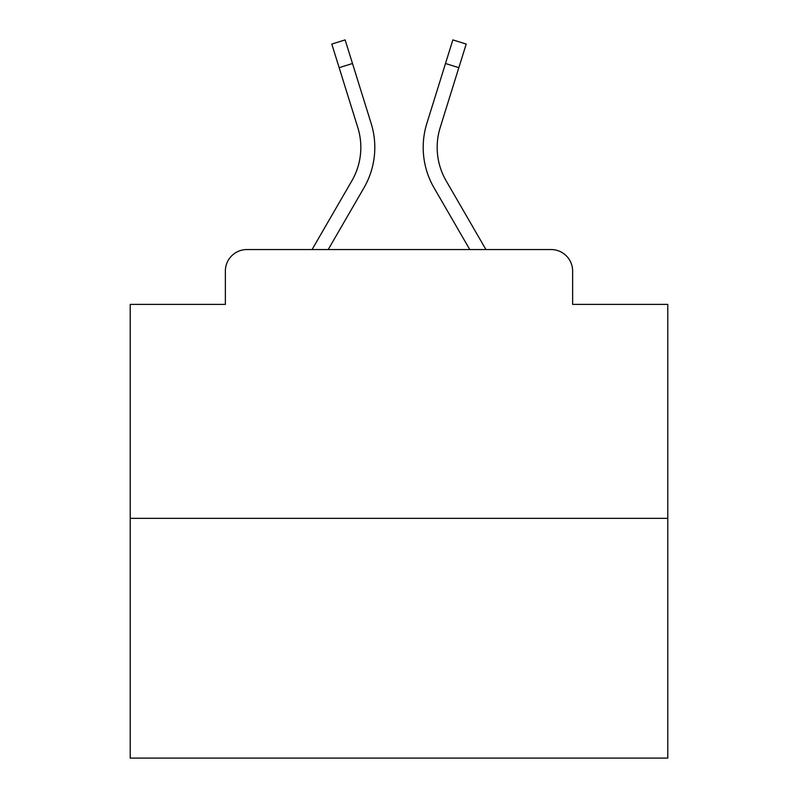 <?xml version="1.0" encoding="UTF-8"?>
<svg xmlns="http://www.w3.org/2000/svg" width="798" height="798" viewBox="0 0 798 798"><rect width="100%" height="100%" fill="white"/><g stroke="black" fill="none" stroke-linecap="round" stroke-linejoin="round"><path stroke-width="1.2" d="M225.365 271.061L225.365 304.387L225.365 271.061A21.506 21.506 0 0 1 246.871 249.555L312.068 249.555L351.858 180.817A66.663 66.663 0 0 0 357.813 127.6L331.798 44.06L345.145 39.9L371.16 123.441A80.638 80.638 0 0 1 363.958 187.819L328.217 249.555M667.786 518.341L130.214 518.341L130.214 758.1L667.786 758.1L667.786 304.387L572.635 304.387L572.635 271.061A21.506 21.506 0 0 0 551.129 249.555L246.871 249.555M130.214 518.341L130.214 304.387L225.365 304.387M446.142 180.817A66.663 66.663 0 0 1 440.187 127.6A66.663 66.663 0 0 0 446.142 180.817A66.663 66.663 0 0 1 440.187 127.6A66.663 66.663 0 0 0 446.142 180.817A66.663 66.663 0 0 1 440.187 127.6A66.663 66.663 0 0 0 446.142 180.817A66.663 66.663 0 0 1 440.187 127.6A66.663 66.663 0 0 0 446.142 180.817A66.663 66.663 0 0 1 440.187 127.6A66.663 66.663 0 0 0 446.142 180.817A66.663 66.663 0 0 1 440.187 127.6A66.663 66.663 0 0 0 446.142 180.817A66.663 66.663 0 0 1 440.187 127.6A66.663 66.663 0 0 0 446.142 180.817A66.663 66.663 0 0 1 440.187 127.6A66.663 66.663 0 0 0 446.142 180.817A66.663 66.663 0 0 1 440.187 127.6A66.663 66.663 0 0 0 446.142 180.817A66.663 66.663 0 0 1 440.187 127.6A66.663 66.663 0 0 0 446.142 180.817A66.663 66.663 0 0 1 440.187 127.6A66.663 66.663 0 0 0 446.142 180.817A66.663 66.663 0 0 1 440.187 127.6A66.663 66.663 0 0 0 446.142 180.817A66.663 66.663 0 0 1 440.187 127.6A66.663 66.663 0 0 0 446.142 180.817A66.663 66.663 0 0 1 440.187 127.6A66.663 66.663 0 0 0 446.142 180.817A66.663 66.663 0 0 1 440.187 127.6A66.663 66.663 0 0 0 446.142 180.817A66.663 66.663 0 0 1 440.187 127.6A66.663 66.663 0 0 0 446.142 180.817A66.663 66.663 0 0 1 440.187 127.6A66.663 66.663 0 0 0 446.142 180.817A66.663 66.663 0 0 1 440.187 127.6A66.663 66.663 0 0 0 446.142 180.817A66.663 66.663 0 0 1 440.187 127.6A66.663 66.663 0 0 0 446.142 180.817A66.663 66.663 0 0 1 440.187 127.6A66.663 66.663 0 0 0 446.142 180.817L485.932 249.555L551.129 249.555M572.635 304.387L572.635 271.061M426.84 123.441L452.855 39.9L466.202 44.06L458.84 67.67L445.503 63.511L426.84 123.441A80.638 80.638 0 0 0 434.042 187.819L469.783 249.555M339.16 67.67L352.497 63.511L371.16 123.441M351.858 180.817A66.663 66.663 0 0 0 357.813 127.6A66.663 66.663 0 0 1 351.858 180.817M440.187 127.6L458.84 67.67"/></g></svg>
